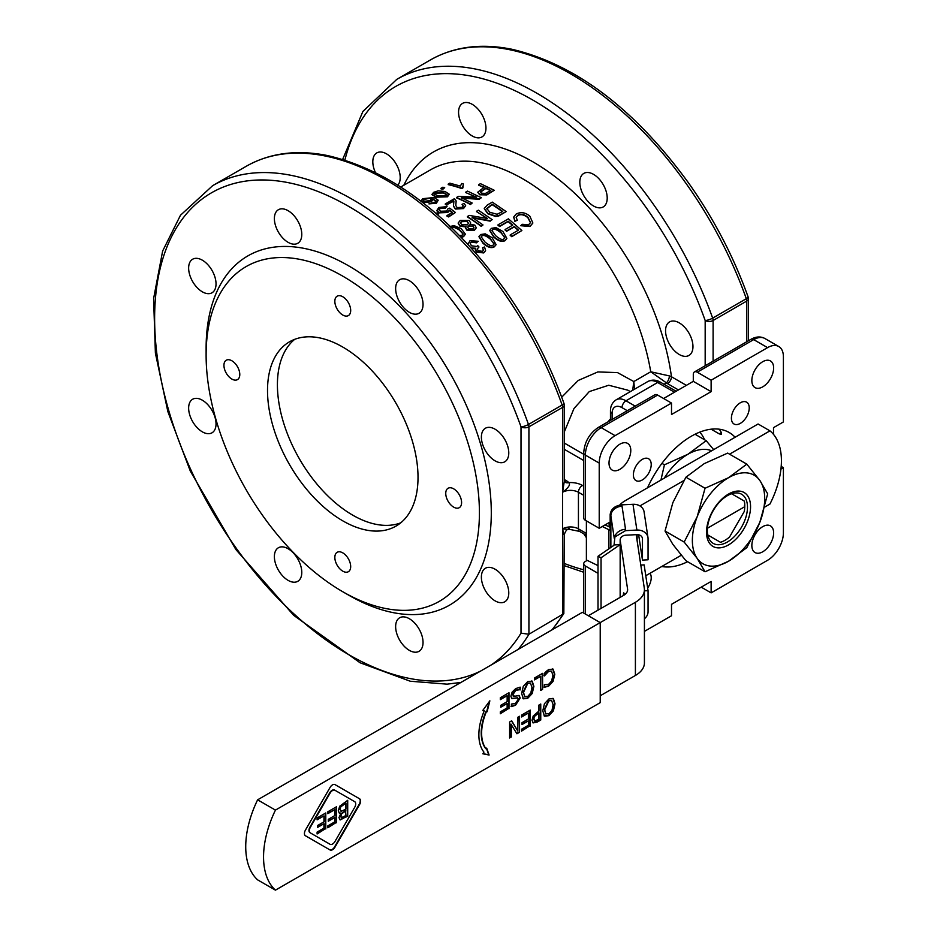 <?xml version="1.0" encoding="UTF-8"?>
<svg xmlns="http://www.w3.org/2000/svg" width="937" height="937" viewBox="0 0 937 937"><rect width="100%" height="100%" fill="white"/><g stroke="black" fill="none" stroke-linecap="round" stroke-linejoin="round"><path stroke-width="1.41" d="M699.763 432.133A62.24 35.934 -60 0 1 704.554 439.746M711.64 450.802A51.148 29.527 120 0 0 687.922 454.258A51.148 29.527 120 0 0 664.204 478.186M660.936 480.072L664.427 464.799L687.922 454.258L706.193 440.695L713.654 449.631M695.02 434.241L706.193 440.695M661.932 463.358L664.427 464.799M727.417 541.996A28.379 16.386 -60 0 1 713.221 543.401A28.379 16.386 -60 0 1 709.777 517.938A28.379 16.386 -60 0 1 731.586 493.74A28.379 16.386 -60 0 1 741.6 494.232A28.379 16.386 -60 0 1 745.957 516.978A28.379 16.386 -60 0 1 727.417 541.996M728.541 544.889A31.132 17.979 120 0 0 747.597 495.743A31.132 17.979 120 0 0 709.473 517.763A31.132 17.979 120 0 0 728.541 544.889M720.541 542.336L707.786 534.968L720.541 542.336A28.379 16.386 120 0 0 724.723 540.438A28.379 16.386 120 0 0 724.851 540.356M720.459 542.289A28.005 16.175 120 0 0 724.98 540.286A28.005 16.175 120 0 0 729.513 537.065L744.259 511.508A28.005 16.175 120 0 0 744.774 506.671L744.786 505.301A28.379 16.386 120 0 0 744.353 501.108L731.586 493.74M697.21 516.674A51.148 29.527 120 0 0 697.21 558.429A51.148 29.527 120 0 0 728.541 561.228A51.148 29.527 120 0 0 759.86 522.26A51.148 29.527 120 0 0 759.86 480.505A51.148 29.527 120 0 0 728.541 477.706A51.148 29.527 120 0 0 697.21 516.674L705.046 488.247L728.541 477.706L746.812 464.143L759.86 480.505L767.684 493.846L759.86 522.26L746.812 547.665L728.541 561.228L705.046 571.781L697.21 558.429L684.162 542.066L697.21 516.674M746.812 464.143L727.686 453.098L704.191 463.651L685.919 477.214L672.871 502.607L665.036 531.033L672.871 544.374L685.919 560.736L705.046 571.781M684.162 542.066L665.036 531.033M705.046 488.247L685.919 477.214M744.259 501.061A28.005 16.175 120 0 1 744.774 505.301L744.458 505.488M683.823 480.576L639.924 505.921M645.78 575.716L681.258 555.243M764.756 507.034L769.956 504.024A70.017 40.42 120 0 0 769.956 430.856L729.548 454.176M598.017 610.151L598.017 556.297L613.079 545.931A5.599 3.233 0 0 0 614.063 544.936L614.918 536.948L625.565 530.635L636.891 530.061A11.197 9.112 -8.6 0 1 647.971 537.533L644.059 511.754A11.197 9.112 171.4 0 0 632.979 504.293L621.664 504.856C614.813 505.734 610.971 508.978 610.163 514.589L610.163 530.6A5.599 3.233 0 0 0 608.886 529.71L602.28 526.512M614.063 544.936L620.153 544.631L601.05 557.761L598.017 556.297M647.971 537.533A11.197 9.112 -8.6 0 1 648.053 538.646L648.053 559.799L642.466 560.08L642.466 538.927A5.599 4.556 171.4 0 0 642.431 538.365A5.599 4.556 171.4 0 0 636.891 534.64L625.729 535.203A5.599 4.556 171.4 0 0 620.153 540.052L620.153 597.373M644.422 590.849L648.053 590.673L644.141 564.894L640.803 565.07M648.053 590.673L648.053 611.826A11.197 9.112 -8.6 0 1 644.422 618.748M598.017 565.608L586.386 559.975L586.386 520.867M605.091 524.884L610.163 527.344M601.05 608.406L601.05 557.761M642.466 560.08L638.636 534.781M588.331 615.75L623.515 595.428A14.008 8.082 0 0 0 627.626 589.713A14.008 8.082 0 0 0 627.567 589.01L620.153 540.052M623.351 595.534A11.197 0.796 87.1 0 1 623.737 592.84A11.197 0.796 87.1 0 1 624.311 594.936M519.157 716.489L519.543 732.265L516.931 733.776L510.946 724.102L510.946 736.775L509.623 737.536M519.157 732.043L516.732 733.437M511.497 720.904L517.833 731.059L517.833 717.25L519.543 716.266L519.543 732.265M510.946 736.775L509.623 737.993L509.623 721.994L511.696 720.799L517.833 731.059M511.344 724.336L511.344 737.009M529.85 710.316L529.85 725.87L521.569 730.649M522.026 724.102L528.398 720.881L522.026 724.559L522.026 722.661L528.398 718.984L528.398 713.045L521.569 716.536M529.85 725.87L521.569 731.106L521.569 729.209L528.398 725.261L528.398 720.881M528.398 713.045L521.569 716.992L521.569 715.095L530.237 710.082L530.237 726.093M551.436 700.384L548.508 700.595L544.303 709.52L545.978 714.053M545.439 713.701L548.906 713.818L551.975 710.375L553.111 704.882L551.647 700.489L548.906 700.817L544.702 709.742L545.779 713.947M552.935 698.299L554.645 703.546L552.982 710.679L548.52 715.423L544.046 715.845M544.444 716.067L542.781 710.855L544.444 703.734L548.918 698.967L553.38 698.569L555.032 703.781L553.369 710.914L548.918 715.657L544.666 716.208M508.592 692.97L508.592 708.524L500.311 713.303M500.78 706.756L507.151 703.535L500.78 707.212L500.78 705.315L507.151 701.637L507.151 695.699L500.311 699.189M508.592 708.524L500.311 713.76L500.311 711.862L507.151 707.927L507.151 703.535M507.151 695.699L500.311 699.646L500.311 697.749L508.99 692.748L508.99 708.747M517.505 697.831L511.602 698.428M518.899 695.383L519.789 697.76L515.127 705.034L511.005 706.381M519.894 687.196L519.894 689.62L515.479 690.101L512.387 694.551L514.097 696.015M519.754 689.702L515.877 690.323L512.785 694.785L514.495 696.25L513.148 696.05M519.157 695.535L520.187 697.995L515.526 705.256L511.403 706.603L511.403 704.062L515.409 703.488L518.266 699.318L517.728 697.924L511.789 698.557L510.864 696.226L512.129 692.103L515.737 688.566L520.293 687.184L520.152 689.925M514.495 696.25L519.227 695.582M334.989 790.289L334.591 790.055A4.919 2.846 120 0 0 329.672 792.901L309.983 827.008A4.919 2.846 120 0 0 309.983 832.688L330.07 844.296A4.919 2.846 120 0 0 334.989 841.449L354.69 807.343A4.919 2.846 120 0 0 354.69 801.662L334.989 790.289A4.919 2.846 120 0 0 330.07 793.124L310.381 827.242A4.919 2.846 120 0 0 310.381 832.923M309.983 832.688L330.07 844.296M359.211 798.582L359.609 798.816A4.919 2.846 -60 0 1 359.609 804.496L334.989 847.13A4.919 2.846 -60 0 1 330.07 849.976L305.45 835.769A4.919 2.846 -60 0 1 305.45 830.077L330.07 787.443A4.919 2.846 -60 0 1 334.989 784.597L359.211 798.582A4.919 2.846 -60 0 1 359.211 804.274L334.591 846.907A4.919 2.846 -60 0 1 329.672 849.754M334.989 784.597L359.609 798.816M489.161 701.766L486.736 711.499L486.069 711.288A42.563 24.573 120 0 0 485.741 748.663L486.678 748.101L489.102 755.035L482.813 753.77L483.937 752.118A46.487 26.833 -60 0 1 484.265 710.832L482.813 710.375L489.852 700.829L487.123 711.722L486.455 711.511A42.563 24.573 120 0 0 486.139 748.886M484.265 710.832L482.883 710.293M486.467 748.405L488.716 754.812L482.906 753.629M345.87 810.868L341.654 813.831L340.881 816.338L341.583 817.603L345.87 815.541L345.472 810.634L341.255 813.597L340.482 816.104L341.197 817.369M340.834 806.3L340.225 809.439L341.349 811.278L345.87 809.088L345.87 803.173L340.834 806.3L339.838 809.205L340.963 811.044M341.349 811.278L340.588 810.997M345.87 803.173L341.232 806.523M347.311 800.514L347.311 816.068L340.4 819.875L338.96 817.743L340.904 813.117L339.077 812.883M340.904 813.117L339.264 813.011L338.304 810.634L339.744 806.183L347.709 800.292L347.709 816.303L339.698 819.699M336.078 807.003L336.078 822.557L327.809 827.336M328.266 820.789L334.638 817.568L328.266 821.245L328.266 819.348L334.638 815.67L334.638 809.732L327.809 813.222M336.078 822.557L327.809 827.793L327.809 825.895L334.638 821.948L334.638 817.568M334.638 809.732L327.809 813.679L327.809 811.782L336.477 806.78L336.477 822.78M325.385 813.175L325.385 828.73L317.104 833.508M317.573 826.961L323.944 823.74L317.573 827.418L317.573 825.532L323.944 821.854L323.944 815.904L317.104 819.395M325.385 828.73L317.104 833.965L317.104 832.068L323.944 828.132L323.944 823.74M323.944 815.904L317.104 819.852L317.104 817.954L325.783 812.953L325.783 828.964M551.214 671.056L548.192 671.208L544.034 675.682M551.179 671.033L548.59 671.442L544.303 675.987L544.303 673.445L546.142 671.478L548.613 669.58L553.076 669.112L554.809 674.277L553.088 681.375L548.578 686.177L544.303 687.301L544.303 684.736L548.59 684.361L551.659 680.941L552.889 675.39L551.612 671.29M552.678 668.877L554.411 674.054L552.689 681.14L548.18 685.954L543.905 687.079M542.183 673.574L542.582 689.363L540.731 690.417L540.731 676.303L534.547 679.43M542.183 689.128L540.731 689.96M540.731 676.303L534.547 679.887L534.547 677.99L542.582 673.352L542.582 689.363M530.283 682.979L527.355 683.19L523.151 692.115L524.825 696.648M524.287 696.296L527.754 696.414L530.822 692.982L531.958 687.489L530.494 683.085L527.754 683.413L523.549 692.338L524.626 696.542M531.783 680.894L533.493 686.142L531.829 693.286L527.367 698.018L522.893 698.44M523.291 698.662L521.628 693.45L523.291 686.329L527.765 681.574L532.228 681.164L533.879 686.376L532.216 693.509L527.765 698.252L523.514 698.815M534.301 716.032L533.914 719.089L534.91 720.94L538.916 719.241L538.916 712.858L534.301 716.032L533.516 718.855L534.523 720.717M538.916 712.858L534.699 716.255M540.356 704.249L540.356 719.792L532.895 722.79M533.247 722.907L531.993 720.26L533.212 716.009L538.916 711.042L538.916 705.081L540.754 704.015L540.754 720.026L537.276 722.04L533.083 722.919M275.443 890.15A79.821 46.089 -60 0 1 275.443 810.107L600.219 622.601L600.219 702.645L275.443 890.15L257.616 879.855A79.821 46.089 120 0 1 257.616 799.823L275.443 810.107M636.2 534.676L644.305 588.167A30.804 17.791 180 0 1 644.422 589.713A30.804 17.791 180 0 1 635.403 602.292L600.219 622.601L582.392 612.318L257.616 799.823M600.219 695.781L635.403 675.472A30.804 17.791 0 0 0 644.422 662.892L644.422 589.713M769.956 430.856L758.08 423.992L625.225 500.686A30.804 17.791 180 0 0 619.638 505.113M744.774 506.671L707.423 528.234M430.083 198.14L431.383 199.066L430.247 200.553L424.543 201.268L423.044 200.295L424.051 198.96L430.083 198.14L424.156 199.464L423.149 200.541M431.383 199.323L430.188 198.644M420.982 201.209L422.669 198.679L433.983 197.555L438.2 200.202L436.279 202.767L428.935 203.879L435.002 202.228L436.033 200.741M438.2 200.202L436.349 203.259L428.935 203.879M435.986 201.244L432.929 198.714L431.36 201.197L422.037 202.005M436.068 201.736L433.023 199.206L431.453 201.701L422.997 202.802M490.379 190.715A184.847 106.724 -120 0 0 485.87 188.454L485.834 187.974A185.409 107.041 60 0 1 490.789 190.469L485.401 193.444L481.501 193.174L480.376 191.98L485.834 187.974M485.87 188.454L480.423 192.214M478.584 184.718L480.423 183.652L494.279 190.281L486.795 194.451L479.662 194.299L477.8 192.167L484.195 187.201L478.643 185.198A184.847 106.724 -120 0 1 483.761 187.459M494.279 190.281L486.807 194.919L479.685 194.767L477.835 192.436M502.349 211.645A184.847 106.724 -120 0 0 492.112 204.664L492.124 204.219A185.409 107.041 60 0 1 502.7 211.446L497.137 214.28L489.793 212.254L486.748 208.424M492.112 204.664L486.725 208.951M486.748 208.506L492.124 204.219M487.322 205.016L492.323 202.123L506.167 211.586L498.718 215.615L495.708 216.06L487.872 213.32L484.265 208.459L487.322 205.016M506.167 211.586L498.66 216.037L495.65 216.482L487.837 213.753L484.265 208.693M493.94 244.334L494.022 243.233L493.108 245.189C491.784 246.49 489.032 245.389 484.839 241.887L481.173 236.768L482.051 235.632C483.387 234.297 486.151 235.316 490.367 238.689L494.01 244.147M493.916 243.608L490.274 239.087C486.069 235.714 483.305 234.695 481.969 236.03L481.138 236.967M485.237 233.84L492.124 237.682L496.106 244.604L494.443 246.454C491.585 248.2 487.802 247.017 483.094 242.894L478.983 236.546L480.681 234.519L485.237 233.84M496.036 244.78L494.326 246.818C491.468 248.563 487.697 247.391 482.988 243.28L478.948 236.756M517.915 215.17L516.193 217.255L517.306 220.394L515.022 221.073L513.722 217.021L516.205 214.011C520.89 211.703 525.434 212.43 529.838 216.189L532.86 222.959L530.108 226.133L520.761 225.723L522.143 224.306L528.644 224.704L530.553 222.561L527.964 217.29C524.205 214.257 520.855 213.554 517.915 215.17L516.17 217.454M515.022 221.073L517.306 220.394M530.494 222.748L527.859 217.677C524.123 214.655 520.773 213.952 517.833 215.58M532.802 223.135L529.991 226.496L520.761 225.723M514.928 221.46L513.687 217.22M498.039 224.821L508.393 218.836L521.874 230.537L511.836 236.335L510.255 234.871L518.466 230.139L514.366 226.461L506.683 230.9L505.09 229.518L512.773 225.079L508.159 221.202L499.644 226.122L497.957 225.22A184.847 106.724 -120 0 1 499.562 226.52L499.644 226.122M512.445 225.267A184.847 106.724 -120 0 0 508.088 221.612L499.562 226.52M518.138 230.326A184.847 106.724 -120 0 0 514.261 226.848L506.589 231.287A184.847 106.724 -120 0 0 504.996 229.905L505.09 229.518M521.874 230.537L511.719 236.698A184.847 106.724 -120 0 0 510.15 235.246L510.255 234.871M504.703 238.115L504.797 237.014L503.883 238.97C502.548 240.27 499.796 239.169 495.614 235.667L491.937 230.549L492.815 229.413C494.15 228.078 496.926 229.096 501.131 232.481L504.774 237.939M504.68 237.389L501.037 232.868C496.833 229.495 494.068 228.487 492.745 229.811L491.913 230.76M496.001 227.621L502.888 231.462L506.87 238.385L505.207 240.235C502.349 241.98 498.566 240.797 493.858 236.686L489.746 230.338L491.445 228.312L496.001 227.621M506.8 238.56L505.09 240.598C502.232 242.343 498.461 241.172 493.764 237.073L489.723 230.549M467.95 244.276L470.023 240.68L478.268 241.277L476.781 242.437L471.393 241.805L470.222 243.245L471.381 245.799L476.722 246.466L477.729 245.623L478.994 246.993L477.273 248.82L478.116 250.753L482.473 251.339L483.457 250.214L482.555 247.708L484.558 246.993L485.589 250.589L483.843 252.568L476.324 251.737L475.516 248.223L471.311 247.942M475.176 249.125L475.516 248.223M476.781 242.437L478.268 241.277M467.832 244.147L467.938 243.374M475.317 248.645L471.885 248.598M485.53 250.776L483.726 252.931L476.219 252.123L475.422 248.61M483.387 250.39L482.555 247.708M478.994 246.993L477.238 249.008M476.687 242.835L471.311 242.203L470.187 243.456M476.593 211.212L478.35 210.193L492.183 219.656L490.309 220.734L472.166 217.384L483.012 224.95L481.267 225.958L467.422 216.506L469.308 215.416L487.474 218.497L476.582 211.657A184.847 106.724 -120 0 1 486.584 218.321M483.012 224.95L481.208 226.379A184.847 106.724 -120 0 0 467.411 216.951L467.422 216.506M492.183 219.656L490.309 220.734M490.25 221.155L472.131 217.829M473.15 226.157L473.981 227.726L472.998 228.979L468.559 228.675L467.68 227.141L468.664 225.899L473.15 226.157L468.617 226.332L467.68 227.363M473.946 227.937L473.103 226.578M467.317 221.448L468.512 223.357L467.317 224.903L461.625 224.657L460.418 222.83L461.648 221.237L467.317 221.448L461.625 221.694L460.43 223.065M468.477 223.568L467.282 221.893M469.074 220.441L470.69 222.877L469.929 224.33L474.836 225.103L476.265 227.738L474.415 229.987L466.79 229.682L465.595 227.691L466.076 226.555L459.891 225.676L458.158 223.006L460.254 220.359L469.074 220.441M470.667 223.1L470.315 224.248M466.04 226.988L459.868 226.122L458.17 223.24M476.219 227.937L474.356 230.397L466.755 230.115L465.584 227.902M450.908 227.445C452.22 226.168 455.042 226.871 459.353 229.577L463.194 233.957M463.147 234.156L459.317 230.01C455.019 227.316 452.208 226.613 450.896 227.89M463.101 233.781L462.257 235.164L459.645 235.562M449.514 226.567L454.094 225.641L461.109 228.558L465.361 234.086L463.639 236.206L461.063 237.014M465.326 234.285L463.581 236.628L461.426 237.389M465.759 192.12L467.516 191.113L481.36 197.742L479.486 198.831L461.309 197.684L472.189 203.036L470.433 204.043L456.588 197.426L458.474 196.337L476.617 197.18L465.818 192.612A184.847 106.724 -120 0 1 475.563 197.098M472.189 203.036L470.444 204.512A184.847 106.724 -120 0 0 456.647 197.906L456.588 197.426M481.36 197.742L479.486 198.831M479.498 199.288L461.355 198.164M453.883 201.666L453.684 200.729L446.89 204.653L445.262 203.961L454.422 198.667L456.143 200.928L455.757 205.449L457.127 207.592L462.14 207.335L463.358 205.777L462.058 204.336L463.991 203.411L465.642 205.508L463.51 208.108L455.335 208.588L453.461 205.976L453.883 201.432M453.731 201.209L446.89 204.653M465.63 205.73L463.522 208.576L455.359 209.056L453.485 206.21M463.335 206.011L462.058 204.336M456.155 201.174L455.78 205.683M446.937 205.133A184.847 106.724 -120 0 0 445.321 204.442L445.262 203.961M452.477 212.886L449.514 210.567L447.757 212.512L438.973 212.851L436.829 210.778L438.739 207.499L447.054 206.585L445.415 207.674L440.144 208.073L438.973 209.689L440.577 211.258L446.691 211.036L447.863 208.928L449.666 208.108L455.452 212.5L448.565 216.47L446.937 215.604L452.454 212.418L449.491 210.099L447.734 212.031L438.938 212.371L436.783 210.38M445.415 207.674L447.054 206.585M455.452 212.5L448.577 216.939A184.847 106.724 -120 0 0 446.949 216.072L446.937 215.604M445.462 208.155L440.191 208.553L439.02 209.923M436.068 213.46L437.017 212.922L438.715 213.706L437.31 214.526M438.715 213.706L437.649 214.819M461.683 188.091L448.144 184.144L449.842 183.16L460.372 186.076L461.765 183.476L463.37 183.98L462.784 187.459L461.765 188.583A184.847 106.724 -120 0 0 448.261 184.648L448.144 184.144M462.468 186.697L462.855 187.95L461.765 188.583M462.855 187.95L463.37 183.98M440.894 188.337L442.826 187.213L444.688 187.646L441.011 188.841A184.847 106.724 -120 0 1 442.861 189.274L442.756 188.77M444.688 187.646L442.861 189.274M447.008 194.744L446.059 195.833L437.731 195.681L434.089 193.9L435.002 192.635L443.26 192.483L446.996 194.58M447.031 194.919L443.353 192.987L435.108 193.139L434.182 194.146M438.176 190.832L445.005 191.476L449.163 194.123L447.417 196.325L435.974 196.688L431.91 194.439L433.655 192.331L438.176 190.832M449.174 194.369L447.499 196.817L436.068 197.192L432.004 194.685M634.525 389.218L633.81 381.546L617.495 372.598L597.853 371.93L578.234 380.457L561.708 397.194M569.509 529.346L569.462 529.346C567.412 528.609 565.667 530.424 564.226 534.793L563.84 613.63L528.925 634.255L528.925 426.839L562.587 407.396L562.587 492.265C568.654 487.673 570.703 484.464 568.736 482.614A5.599 4.123 -39.6 0 1 564.425 481.606A5.599 4.123 -39.6 0 1 564.367 481.548A5.599 4.123 -39.6 0 1 564.226 481.349A5.599 3.233 -60 0 0 566.557 480.822L564.226 479.486M568.736 528.351C570.703 529.37 568.654 529.534 562.587 528.855L563.687 534.313M564.226 405.112A5.599 5.599 0 0 0 563.91 403.226A5.599 1.382 160.4 0 1 562.141 405.03A5.599 3.233 60 0 1 562.587 407.396A5.599 3.233 0 0 0 564.226 405.112L564.226 481.747L562.587 492.265A11.197 6.465 180 0 1 578.434 492.265L583.728 495.31M664.04 384.287L666.254 383.01A5.599 2.565 111.4 0 0 669.393 375.913L650.735 371.778L667.507 383.62A5.599 3.233 120 0 0 671.466 376.756L669.393 375.913M711.124 429.193L719.206 433.854L721.525 434.405L721.396 432.589A75.616 43.664 120 0 0 719.147 429.193M585.367 520.269L585.367 455.101A5.599 3.233 0 0 1 583.728 452.817L583.728 517.985A5.599 3.233 -0 0 0 585.367 520.269L599.223 528.281L599.223 463.101A22.406 12.931 -60 0 1 615.07 435.658L671.513 403.074L671.513 414.505L711.124 391.643L711.124 380.211L767.567 347.627A22.406 12.931 -60 0 1 778.764 346.514A22.406 12.931 -60 0 1 783.402 356.774L783.402 421.943L773.505 427.659L773.505 434.37M663.595 398.506L693.298 381.347L693.298 374.495A5.599 3.233 60 0 1 694.458 371.93A5.599 3.233 60 0 1 697.257 372.2L711.124 380.211M585.367 614.028L585.367 566.007A5.599 3.233 180 0 1 583.728 563.723A5.599 3.233 180 0 1 585.367 561.439L587.206 560.373M781.2 466.403L783.402 467.68L783.402 532.848A22.406 12.931 -60 0 1 767.567 560.291L711.124 592.875L711.124 581.444L671.513 604.318L671.513 615.75L644.422 631.386M400.825 186.99L430.563 169.82A184.847 106.724 60 0 1 559.893 206.421A184.847 106.724 60 0 1 650.735 371.778L633.81 381.546L632.686 390.284M564.226 432.133L573.983 408.52L589.279 391.584L608.71 385.248L627.802 390.167L630.343 391.631M593.519 174.352A19.372 11.185 60 0 1 606.169 191.429A19.372 11.185 60 0 1 603.205 206.948A19.372 11.185 60 0 1 583.833 195.763A19.372 11.185 60 0 1 583.833 173.392A19.372 11.185 60 0 1 593.519 174.352M472.26 104.347A19.372 11.185 60 0 1 484.909 121.412A19.372 11.185 60 0 1 481.946 136.943A19.372 11.185 60 0 1 462.573 125.757A19.372 11.185 60 0 1 462.573 103.386A19.372 11.185 60 0 1 472.26 104.347M375.374 172.443A19.372 11.185 60 0 1 376.826 152.895A19.372 11.185 60 0 1 386.512 153.844A19.372 11.185 60 0 1 398.612 169.246A19.372 11.185 60 0 1 397.85 185.093M586.386 537.604A19.372 11.185 60 0 1 583.88 533.891M679.255 322.867A19.372 11.185 60 0 1 691.916 339.932A19.372 11.185 60 0 1 688.941 355.463A19.372 11.185 60 0 1 669.568 344.277A19.372 11.185 60 0 1 669.568 321.906A19.372 11.185 60 0 1 679.255 322.867M610.456 419.085A61.619 35.571 120 0 0 609.46 420.057L608.043 421.814M609.46 420.057A5.599 1.968 -134.6 0 0 610.35 420.49M657.645 395.074A5.599 3.233 -120 0 0 654.846 394.793L598.403 427.377A5.599 3.233 -120 0 1 601.214 427.659L657.645 395.074L671.513 403.074M609.132 526.84L609.132 522.565L599.223 528.281M780.943 469.109L783.402 467.68M693.298 381.347L711.124 391.643M713.104 361.167L713.104 320.501L746.766 301.058A5.599 3.233 0 0 0 748.405 298.774A5.599 5.599 0 0 0 748.089 296.888A5.599 1.382 160.4 0 1 746.321 298.704A5.599 3.233 60 0 1 746.766 301.058L746.766 341.724M344.875 160.051A274.471 158.47 60 0 1 510.841 88.804A274.471 158.47 60 0 1 705.174 320.501A5.599 3.233 0 0 0 713.104 320.501A5.599 3.233 -120 0 0 712.659 318.135A5.599 1.382 160.4 0 1 705.174 320.501L705.174 365.735M563.91 403.226C549.504 363.076 529.733 325.186 504.586 289.556C450.592 215.381 391.689 170.733 327.856 155.624C297.017 149.393 269.833 152.93 246.302 166.247A280.069 161.703 60 0 1 562.141 405.03L528.48 424.473A5.599 1.382 160.4 0 1 521.007 426.839A5.599 3.233 0 0 0 528.925 426.839A5.599 3.233 -120 0 0 528.48 424.473A280.069 161.703 -120 0 0 212.629 185.678L180.478 215.252L162.651 250.999L153.598 298.622L155.39 353.108L167.864 411.612L190.281 471.03L235.901 549.562L293.726 615.375L360.054 662.764L410.289 681.234L447.101 684.151L460.934 682.441M480.786 670.974A274.471 158.47 60 0 1 195.201 479.03A274.471 158.47 60 0 1 244.241 181.333A274.471 158.47 60 0 1 521.007 426.839L521.007 633.154L528.925 634.255A280.069 161.703 -120 0 1 518.126 649.423M409.34 312.326A19.372 11.185 60 0 1 396.679 295.249A19.372 11.185 60 0 1 399.654 279.73A19.372 11.185 60 0 1 419.026 290.915A19.372 11.185 60 0 1 419.026 313.286A19.372 11.185 60 0 1 409.34 312.326M288.081 242.32A19.372 11.185 60 0 1 275.419 225.243A19.372 11.185 60 0 1 278.394 209.724A19.372 11.185 60 0 1 297.767 220.909A19.372 11.185 60 0 1 297.767 243.28A19.372 11.185 60 0 1 288.081 242.32M202.333 291.817A19.372 11.185 60 0 1 189.684 274.752A19.372 11.185 60 0 1 192.647 259.221A19.372 11.185 60 0 1 212.02 270.406A19.372 11.185 60 0 1 212.02 292.777A19.372 11.185 60 0 1 202.333 291.817M202.333 431.84A19.372 11.185 60 0 1 189.684 414.763A19.372 11.185 60 0 1 192.647 399.244A19.372 11.185 60 0 1 212.02 410.429A19.372 11.185 60 0 1 212.02 432.8A19.372 11.185 60 0 1 202.333 431.84M288.081 580.354A19.372 11.185 60 0 1 275.419 563.278A19.372 11.185 60 0 1 278.394 547.758A19.372 11.185 60 0 1 297.767 558.944A19.372 11.185 60 0 1 297.767 581.315A19.372 11.185 60 0 1 288.081 580.354M409.34 650.36A19.372 11.185 60 0 1 396.679 633.283A19.372 11.185 60 0 1 399.654 617.764A19.372 11.185 60 0 1 419.026 628.95A19.372 11.185 60 0 1 419.026 651.32A19.372 11.185 60 0 1 409.34 650.36M495.076 600.851A19.372 11.185 60 0 1 482.426 583.786A19.372 11.185 60 0 1 485.389 568.255A19.372 11.185 60 0 1 504.762 579.441A19.372 11.185 60 0 1 504.762 601.812A19.372 11.185 60 0 1 495.076 600.851M495.076 460.84A19.372 11.185 60 0 1 482.426 443.763A19.372 11.185 60 0 1 485.389 428.244A19.372 11.185 60 0 1 504.762 439.43A19.372 11.185 60 0 1 504.762 461.8A19.372 11.185 60 0 1 495.076 460.84M342.766 591.739L348.705 595.171A201.654 116.422 -120 0 0 491.293 512.844A201.654 116.422 -120 0 0 348.705 265.874A201.654 116.422 -120 0 0 206.117 348.201L206.117 355.053A193.245 111.573 -120 0 0 342.766 591.739A193.245 111.573 -120 0 0 479.416 512.844A193.245 111.573 -120 0 0 342.766 276.157A193.245 111.573 -120 0 0 206.117 355.053M650.02 573.268A12.603 7.273 -60 0 1 647.643 588.026M630.788 450.451A15.402 8.89 -60 0 1 624.065 465.958A15.402 8.89 -60 0 1 612.201 470.081A15.402 8.89 -60 0 1 612.201 452.302A15.402 8.89 -60 0 1 627.603 443.4A15.402 8.89 -60 0 1 630.788 450.451M651.215 464.529A12.603 7.273 -60 0 1 645.71 477.214A12.603 7.273 -60 0 1 636 480.599A12.603 7.273 -60 0 1 636 466.04A12.603 7.273 -60 0 1 648.603 458.767A12.603 7.273 -60 0 1 651.215 464.529M762.73 386.852A15.402 8.89 -60 0 1 755.035 387.613A15.402 8.89 -60 0 1 755.035 369.834A15.402 8.89 -60 0 1 770.437 360.932A15.402 8.89 -60 0 1 772.802 373.277A15.402 8.89 -60 0 1 762.73 386.852M740.335 423.372A12.603 7.273 -60 0 1 734.022 424.004A12.603 7.273 -60 0 1 734.022 409.446A12.603 7.273 -60 0 1 746.637 402.172A12.603 7.273 -60 0 1 748.558 412.268A12.603 7.273 -60 0 1 740.335 423.372M751.849 545.498A15.402 8.89 -60 0 1 758.572 530.002A15.402 8.89 -60 0 1 770.437 525.868A15.402 8.89 -60 0 1 770.437 543.659A15.402 8.89 -60 0 1 755.035 552.549A15.402 8.89 -60 0 1 751.849 545.498M342.766 571.16A11.197 6.465 60 0 1 335.446 561.286A11.197 6.465 60 0 1 337.168 552.303A11.197 6.465 60 0 1 348.365 558.78A11.197 6.465 60 0 1 348.365 571.711A11.197 6.465 60 0 1 342.766 571.16M231.861 379.063A11.197 6.465 60 0 1 224.54 369.19A11.197 6.465 60 0 1 226.262 360.218A11.197 6.465 60 0 1 237.459 366.683A11.197 6.465 60 0 1 237.459 379.626A11.197 6.465 60 0 1 231.861 379.063M342.766 315.031A11.197 6.465 60 0 1 335.446 305.169A11.197 6.465 60 0 1 337.168 296.186A11.197 6.465 60 0 1 348.365 302.651A11.197 6.465 60 0 1 348.365 315.593A11.197 6.465 60 0 1 342.766 315.031M453.672 507.128A11.197 6.465 60 0 1 446.352 497.254A11.197 6.465 60 0 1 448.062 488.271A11.197 6.465 60 0 1 459.271 494.748A11.197 6.465 60 0 1 459.271 507.678A11.197 6.465 60 0 1 453.672 507.128M647.537 487.814A75.616 43.664 -60 0 1 729.127 432.484A75.616 43.664 -60 0 1 735.1 437.251M687.606 561.708A75.616 43.664 -60 0 1 661.756 566.498M701.216 587.159L711.124 592.875M585.367 566.007L598.017 573.315M418.019 477.401A106.431 61.444 -120 0 0 371.567 370.291A106.431 61.444 -120 0 0 289.556 341.782A106.431 61.444 -120 0 0 289.556 464.67A106.431 61.444 -120 0 0 395.976 526.114A106.431 61.444 -120 0 0 418.019 477.401M294.733 339.323A106.431 61.444 -120 0 0 299.453 458.954A106.431 61.444 -120 0 0 400.696 522.858M637.113 540.684L637.113 534.629M610.163 514.589A5.599 3.233 180 0 1 610.865 515.9A11.197 9.112 -8.6 0 1 622.027 506.191A16.807 9.698 0 0 0 621.664 504.856M614.414 538.189A11.197 9.112 -8.6 0 1 625.529 529.288L622.027 506.191M610.865 547.454L610.865 515.9L614.297 538.564M625.565 530.635A16.807 9.698 -0 0 0 625.529 529.288M632.979 504.293L636.891 530.061M608.886 529.71L608.886 548.824M642.302 537.826L642.466 538.927M627.567 589.01L627.567 590.415M635.403 602.292L635.403 675.472M569.473 529.346L579.593 531.408A5.599 3.233 -60 0 1 578.434 528.855A11.197 6.465 0 0 0 562.587 528.855L562.587 614.824A280.069 161.703 60 0 1 551.799 629.98M586.386 533.446L578.434 528.855L578.434 492.265A5.599 3.233 120 0 1 582.392 485.401A16.807 9.698 0 0 0 568.736 482.614A11.197 6.465 0 0 0 566.557 480.822M583.728 486.162L582.392 485.401M564.226 449.268L583.728 460.524M667.507 383.62L678.447 389.933M686.364 385.353L671.466 376.756A198.855 114.806 -120 0 0 549.586 172.607A198.855 114.806 -120 0 0 403.812 185.257M721.396 432.589L719.206 433.854M562.587 492.265L562.587 528.855M610.456 411.085A5.599 3.233 0 0 0 612.095 413.369A14.008 8.082 60 0 1 622.004 407.654A5.599 3.233 -60 0 1 625.963 400.79A19.607 11.314 -120 0 0 616.159 399.818C612.283 402.43 610.385 406.178 610.456 411.085L610.456 420.42M647.854 381.523A19.607 11.314 60 0 1 657.645 382.495A5.599 3.233 -60 0 1 660.456 382.214C656.205 379.696 652 379.473 647.854 381.523L616.159 399.818M635.216 406.131L625.963 400.79L657.645 382.495L674.488 392.216M612.095 419.471L612.095 413.369M622.004 407.654L627.298 410.699M599.223 463.101L585.367 455.101A22.406 12.931 -60 0 1 601.214 427.659L615.07 435.658M694.458 371.93L750.9 339.346A5.599 3.233 60 0 1 753.699 339.616A22.406 12.931 -60 0 1 764.908 338.515L778.764 346.514M697.257 372.2L753.699 339.616L767.567 347.627M583.728 569.813A274.471 158.47 60 0 1 564.226 563.442M583.728 454.269L564.226 443.014M748.089 296.888C733.683 256.75 713.9 218.86 688.765 183.23C634.771 109.043 575.857 64.407 512.035 49.286C481.196 43.055 454.012 46.592 430.481 59.909A280.069 161.703 60 0 1 746.321 298.704L712.659 318.135A280.069 161.703 -120 0 0 396.808 79.352L362.888 111.468L342.673 159.372M521.007 633.154A274.471 158.47 60 0 1 490.906 665.129M586.386 535.332L579.593 531.408M583.728 452.817C584.489 441.948 589.373 433.468 598.403 427.377M750.9 339.346C755.96 336.5 760.621 336.219 764.908 338.515M676.127 391.268L660.456 382.214M583.728 613.079L583.728 563.723M748.405 298.774L748.405 340.775M564.226 565.62L583.728 572.261M430.481 59.909L396.808 79.352M552.35 629.664L563.84 613.63M246.302 166.247L212.629 185.678"/></g></svg>
